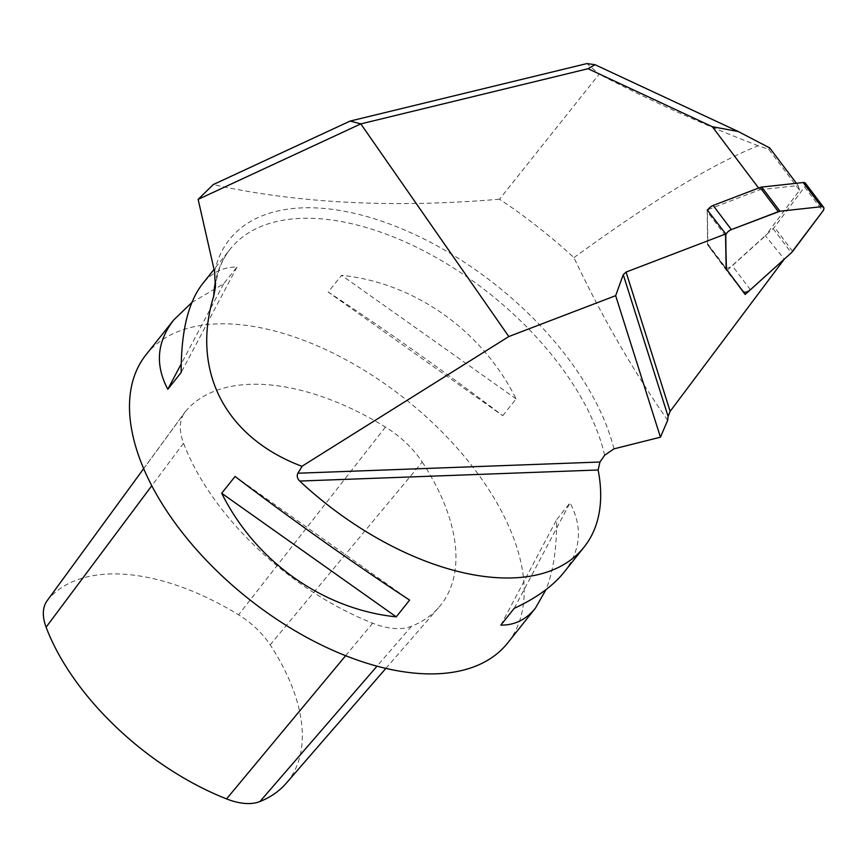 <?xml version="1.0" encoding="UTF-8"?>
<svg xmlns="http://www.w3.org/2000/svg" width="867" height="867" viewBox="0 0 867 867"><rect width="100%" height="100%" fill="white"/><g stroke="black" fill="none" stroke-linecap="round" stroke-linejoin="round"><path stroke-width="0.65" stroke-dasharray="4.33 3.25" d="M708.068 209.576L759.904 189.743L758.625 188.052M667.666 420.3C632.661 369.992 601.416 315.772 573.943 257.651A330.327 181.355 38.6 0 0 499.5 199.215L599.13 74.204L586.948 63.573M499.5 199.215C393.174 208.199 297.749 203.322 213.206 184.595M759.904 189.743L798.117 185.56L796.405 183.284M573.943 257.651C651.832 200.873 713.259 163.57 758.246 145.754L768.704 149.319L799.602 190.263L765.431 235.813L784.31 259.125M758.246 145.754C704.557 125.141 651.518 101.298 599.13 74.204M146.024 354.744A231.229 126.95 -141.4 0 1 348.415 361.106A231.229 126.95 -141.4 0 1 520.536 560.776A231.229 126.95 -141.4 0 1 507.672 642.978M502.741 415.705L516.125 398.907C482.095 330.544 414.827 282.902 341.565 275.294L328.192 292.081C380.407 326.09 447.665 373.731 502.741 415.705L328.192 292.081M191.856 302.507L223.61 283.834L236.994 267.036C223.155 266.895 211.613 272.574 202.358 284.062M564.005 572.296C580.933 550.491 582.938 527.364 570.02 502.893L556.636 519.691C556.82 548.226 553.265 571.548 545.961 589.658M47.121 600.744A59.259 32.534 -141.4 0 1 47.891 599.758A203.138 111.529 -141.4 0 1 238.577 614.811A59.259 32.534 -141.4 0 1 270.168 644.864A203.138 111.529 -141.4 0 1 286.186 783.291M422.24 462.078A212.881 116.872 -141.4 0 1 439.027 607.138A212.881 116.872 -141.4 0 1 411.522 626.267A69.002 37.888 -141.4 0 1 372.658 623.2A212.881 116.872 -141.4 0 1 183.555 443.232A69.002 37.888 -141.4 0 1 184.736 412.443A69.002 37.888 -141.4 0 1 185.636 411.305A212.881 116.872 -141.4 0 1 385.457 427.073A69.002 37.888 -141.4 0 1 422.24 462.078L270.168 644.864M235.076 476.46L409.625 600.083M223.61 283.834L181.225 363.902M236.994 267.036L181.181 372.474M516.125 398.907L341.565 275.294M500.823 625.129L556.636 519.691M514.207 608.341L570.02 502.893M745.143 294.477L726.73 270.753L765.431 235.813M726.134 268.77L707.559 244.83L707.212 209.901M726.73 270.753L707.559 244.83M799.602 190.263L798.117 185.56M769.701 147.921L768.704 149.319M805.41 183.208A5.831 2.915 -37.1 0 1 804.609 186.979L774.426 227.219A5.874 2.937 -37.1 0 1 773.104 228.65L732.16 265.605A5.831 2.915 -37.1 0 1 724.975 267.437L708.198 245.166A5.874 2.937 -37.1 0 1 707.884 244.147L707.353 211.732A5.831 2.915 -37.1 0 1 707.624 210.432M724.975 267.437L733.406 278.6L724.975 267.437M613.955 448.857A237.753 130.538 38.6 0 0 408.964 231.89A237.753 130.538 38.6 0 0 214.583 271.783M604.667 455.229A231.229 126.95 38.6 0 0 432.546 255.559A231.229 126.95 38.6 0 0 230.145 249.187A231.229 126.95 38.6 0 0 215.71 280.344M372.658 623.2L345.64 655.69M411.522 626.267L377.037 666.149M385.457 427.073L238.577 614.811M185.636 411.305L47.891 599.758M183.555 443.232L151.779 485.748M725.581 235.878L707.353 211.732M707.884 244.147L726.112 268.304M726.438 269.323L708.198 245.166M750.399 289.762L732.16 265.605M773.104 228.65L791.343 252.806M804.609 186.979L822.837 211.136M792.666 251.376L774.426 227.219M215.395 287.378C217.01 272.184 221.93 259.45 230.145 249.187L213.965 269.496M385.902 668.37L439.027 607.138M143.662 468.646L184.736 412.443"/><path stroke-width="1.3" d="M626.072 272.065L670.137 411.337L784.31 259.125L745.143 294.477L726.134 268.77L725.787 233.917L626.072 272.065L623.254 274.676L615.657 295.669L508.81 336.548L301.911 466.294C225.344 437.586 190.816 370.989 213.705 296.135L215.406 287.345L214.583 271.783L198.131 199.367L213.206 184.595L350.127 121.066L586.948 63.573L595.022 64.7L738.229 131.513L712.316 126.712L588.032 68.721L360.813 123.894L508.81 336.548M725.787 233.917L707.212 209.901L708.068 209.576M758.625 188.052L712.316 126.712M796.405 183.284L769.701 147.921L738.229 131.513M670.137 411.337L668.099 416.431L667.666 420.3L660.437 437.196L613.955 448.857L604.667 455.229L599.942 462.024L598.122 469.99L299.689 481.055A231.229 126.95 38.6 0 0 584.141 547.012A231.229 126.95 38.6 0 0 598.122 469.99M299.689 481.055C297.251 478.551 296.633 475.94 297.869 473.219L302.095 466.37M660.437 437.196L615.657 295.669M545.961 589.658L535.459 608.103L507.672 642.978A231.229 126.95 -141.4 0 1 333.101 650.434A231.229 126.95 -141.4 0 1 151.4 485.011A231.229 126.95 -141.4 0 1 146.024 354.744L173.812 319.869L191.856 302.507M221.692 493.258L235.076 476.46C290.152 518.433 357.41 566.075 409.625 600.083L396.241 616.87C322.99 609.263 255.722 561.632 221.692 493.258L396.241 616.87M213.965 269.496L202.358 284.062C188.085 302.518 181.03 331.996 181.181 372.474L167.797 389.272C154.879 364.801 156.884 341.674 173.812 319.869M535.459 608.103C526.204 619.591 514.662 625.27 500.823 625.129L514.207 608.341C536.272 598.154 552.875 586.135 564.005 572.296L584.141 547.012M385.902 668.37L286.186 783.291A203.138 111.529 -141.4 0 1 259.937 801.542A59.259 32.534 -141.4 0 1 226.558 798.908A203.138 111.529 -141.4 0 1 46.103 627.188A59.259 32.534 -141.4 0 1 47.121 600.744L143.662 468.646M181.225 363.902L167.797 389.272M350.127 121.066L360.845 123.873L198.131 199.367M588.032 68.721L595.022 64.7M707.624 210.432A5.831 2.915 -37.1 0 1 713.129 205.457L760.088 187.489A5.874 2.937 -37.1 0 1 761.725 187.077L779.964 211.223L821.439 206.693L779.964 211.223L731.369 229.603C727.944 231.24 726.015 233.331 725.581 235.878L726.438 269.323L743.214 291.594C744.84 292.851 747.235 292.244 750.399 289.762L791.343 252.806L822.837 211.136C824.636 208.243 824.159 206.758 821.439 206.693L803.2 182.536A5.831 2.915 -37.1 0 1 805.41 183.208L823.65 207.365A5.831 2.915 142.9 0 0 821.439 206.693M761.725 187.077L803.2 182.536M713.129 205.457L731.369 229.603L778.317 211.646L760.088 187.489M823.65 207.365A5.831 2.915 142.9 0 1 822.837 211.136L792.666 251.376A5.874 2.937 142.9 0 1 791.343 252.806L750.399 289.762A5.831 2.915 142.9 0 1 743.214 291.594L726.438 269.323A5.874 2.937 142.9 0 1 726.112 268.304L725.581 235.878A5.831 2.915 142.9 0 1 731.369 229.603M779.964 211.223A5.874 2.937 142.9 0 0 778.317 211.646M297.869 473.219L599.942 462.024M215.71 280.344A231.229 126.95 38.6 0 0 213.705 296.135M668.099 416.431L623.254 274.676M345.64 655.69L226.558 798.908M377.037 666.149L259.937 801.542M151.779 485.748L46.103 627.188M215.395 287.378L215.482 286.554"/></g></svg>
